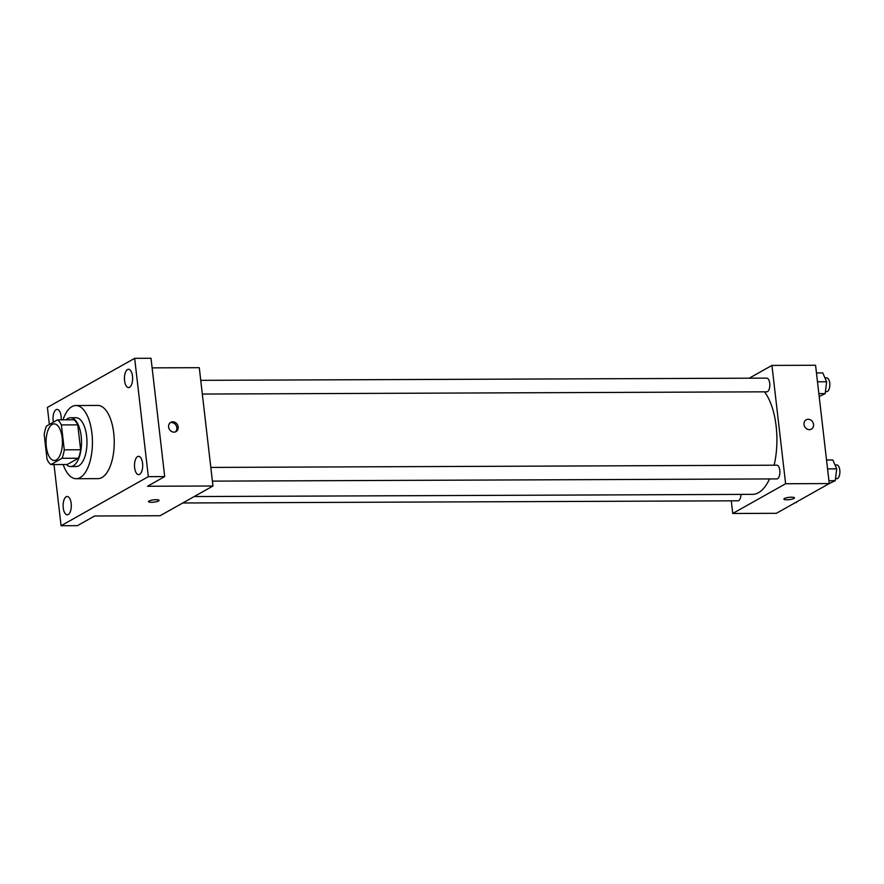 <?xml version="1.0" encoding="UTF-8"?>
<svg xmlns="http://www.w3.org/2000/svg" width="884" height="884" viewBox="0 0 884 884"><rect width="100%" height="100%" fill="white"/><g stroke="black" fill="none" stroke-linecap="round" stroke-linejoin="round"><path stroke-width="1.33" d="M62.167 437.746A18.299 8.199 89.8 0 1 54.311 460.498A18.299 8.199 89.8 0 1 46.045 442.232A18.299 8.199 89.8 0 1 54.167 423.9A18.299 8.199 89.8 0 1 62.167 437.746M57.571 419.845L46.443 426.11A23.614 10.575 89.8 0 0 44.2 434.585L47.084 459.492A23.614 10.575 89.8 0 0 50.896 464.564L62.024 458.299A23.614 10.575 89.8 0 0 64.267 449.823L61.383 424.917A23.614 10.575 89.8 0 0 57.571 419.845L73.936 419.789A23.614 10.575 89.8 0 1 77.748 424.861L61.383 424.917M50.896 464.564L67.25 464.498L78.389 458.232L62.024 458.299M77.748 424.861L80.632 449.757L64.267 449.823M80.632 449.757A23.614 10.575 89.8 0 1 78.389 458.232M66.289 464.498A24.398 10.928 -90.2 0 0 70.687 466.542A24.398 10.928 -90.2 0 0 73.339 465.802A24.398 10.928 -90.2 0 0 81.427 439.127A24.398 10.928 -90.2 0 0 70.499 417.745A24.398 10.928 -90.2 0 0 66.123 419.812M70.499 417.745L75.958 417.723A24.398 10.928 89.8 0 1 86.632 436.166A24.398 10.928 89.8 0 1 78.786 465.78A24.398 10.928 89.8 0 1 76.146 466.52L70.687 466.542M62.985 419.823A36.598 16.387 89.8 0 1 75.902 405.524A36.598 16.387 89.8 0 1 91.914 433.193A36.598 16.387 89.8 0 1 76.19 478.719A36.598 16.387 89.8 0 1 63.162 464.509M75.902 405.524L97.726 405.436A36.598 16.387 89.8 0 1 113.727 433.116A36.598 16.387 89.8 0 1 98.014 478.631L76.19 478.719M53.383 422.209A9.149 4.1 89.8 0 1 56.101 409.69A9.149 4.1 89.8 0 1 57.095 409.414A9.149 4.1 89.8 0 1 61.195 419.834M127.495 369.545A9.149 4.1 89.8 0 1 128.489 369.269A9.149 4.1 89.8 0 1 132.622 378.407A9.149 4.1 89.8 0 1 128.556 387.568A9.149 4.1 89.8 0 1 124.467 379.556A9.149 4.1 89.8 0 1 127.495 369.545M137.572 456.619A9.149 4.1 89.8 0 1 138.567 456.343A9.149 4.1 89.8 0 1 142.7 465.481A9.149 4.1 89.8 0 1 138.633 474.642A9.149 4.1 89.8 0 1 134.534 466.63A9.149 4.1 89.8 0 1 137.572 456.619M66.178 496.775A9.149 4.1 89.8 0 1 67.173 496.499A9.149 4.1 89.8 0 1 71.306 505.626A9.149 4.1 89.8 0 1 67.239 514.797A9.149 4.1 89.8 0 1 63.14 506.775A9.149 4.1 89.8 0 1 66.178 496.775M54.001 464.542L61.084 525.726L148.335 476.653L134.655 358.34L47.393 407.413L49.36 424.464M61.084 525.726L77.438 525.66L94.632 515.991L160.081 515.737L212.967 486.001L147.517 486.255L164.7 476.587L148.335 476.653M156.114 499.692A5.337 1.16 -6.6 0 1 159.098 500.377A5.337 1.16 -6.6 0 1 153.927 502.145A5.337 1.16 -6.6 0 1 148.49 501.604A5.337 1.16 -6.6 0 1 156.114 499.692M164.7 476.587L151.009 358.274L134.655 358.34M212.967 486.001L199.276 367.689L152.125 367.866M178.17 426.95A5.337 4.63 -119.4 0 1 176.004 431.624A5.337 4.63 -119.4 0 1 169.352 429.237A5.337 4.63 -119.4 0 1 170.778 422.32A5.337 4.63 -119.4 0 1 178.17 426.95M170.148 422.751A5.337 4.63 -119.4 0 1 176.833 427.701A5.337 4.63 -119.4 0 1 175.308 431.933M159.098 500.377A5.337 1.16 -6.6 0 1 153.927 502.134A5.337 1.16 -6.6 0 1 148.49 501.604M764.417 391.833A54.896 24.586 89.8 0 1 776.13 426.066A54.896 24.586 89.8 0 1 774.13 465.205M769.544 478.929A54.896 24.586 89.8 0 1 752.549 494.355L194.193 496.554M202.325 394.054L766.782 391.822A6.851 3.072 -90.2 0 0 769.831 384.96A6.851 3.072 -90.2 0 0 766.737 378.12L200.734 380.341M740.98 494.399A6.851 3.072 89.8 0 1 737.941 500.797L182.756 502.985M210.812 467.426L776.804 465.194A6.851 3.072 89.8 0 1 779.81 470.376A6.851 3.072 89.8 0 1 776.859 478.907L212.403 481.128M731.278 500.819L732.737 513.482L785.622 483.736L771.931 365.423L749.245 378.186M785.622 483.736L829.258 483.57L776.373 513.306L732.737 513.482M791.489 497.195A5.337 1.16 -6.6 0 1 794.484 497.88A5.337 1.16 -6.6 0 1 789.313 499.637A5.337 1.16 -6.6 0 1 783.876 499.106A5.337 1.16 -6.6 0 1 791.489 497.195M829.258 483.57L815.567 365.258L771.931 365.423M806.153 419.812A5.337 4.63 -119.4 0 1 813.545 424.453A5.337 4.63 -119.4 0 1 811.39 429.116A5.337 4.63 -119.4 0 1 804.738 426.74A5.337 4.63 -119.4 0 1 806.164 419.812A5.337 4.63 -119.4 0 1 813.545 424.453A5.337 4.63 -119.4 0 1 811.39 429.116M794.473 497.88A5.337 1.16 -6.6 0 1 789.313 499.637A5.337 1.16 -6.6 0 1 783.876 499.106M819.192 396.618L825.17 393.601L826.639 381.755L822.772 372.904L816.451 372.926M825.17 393.601L818.849 393.634M826.639 381.755L817.479 381.789M824.949 377.888L826.728 377.877A6.851 3.072 89.8 0 1 829.722 383.059A6.851 3.072 89.8 0 1 826.783 391.59L825.413 391.601M829.037 483.692L835.247 480.686L836.717 468.829L832.85 459.978L826.529 460M835.247 480.686L828.927 480.708M836.717 468.829L827.557 468.863M835.026 464.962L836.805 464.951A6.851 3.072 89.8 0 1 839.8 470.144A6.851 3.072 89.8 0 1 836.85 478.664L835.49 478.675M790.108 505.582L796.385 502.057M796.318 502.576L795.456 502.576"/></g></svg>
